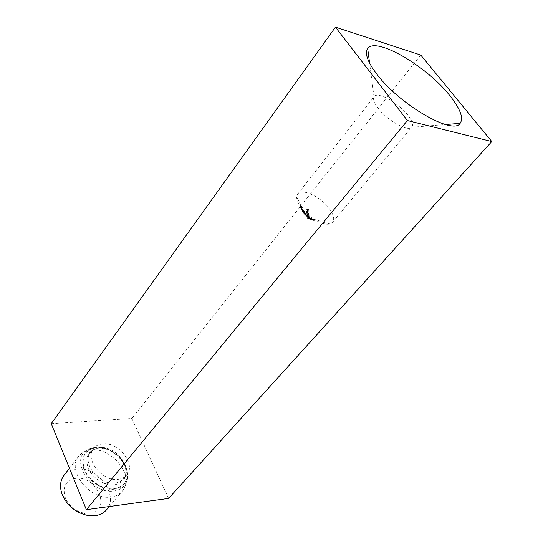 <?xml version="1.0" encoding="UTF-8"?>
<svg xmlns="http://www.w3.org/2000/svg" width="543" height="543" viewBox="0 0 543 543"><rect width="100%" height="100%" fill="white"/><g stroke="black" fill="none" stroke-linecap="round" stroke-linejoin="round"><path stroke-width="0.41" stroke-dasharray="2.71 2.04" d="M303.265 212.618L302.695 211.777L303.435 212.876L304.032 212.137L303.286 211.03L303.863 211.879M408.105 115.462C398.949 103.122 377.629 91.122 374.181 96.573L374.012 96.824C372.79 99.07 374.025 102.702 377.711 107.711C386.589 119.996 407.902 132.146 411.682 127.272L411.886 127.048C413.467 124.747 412.205 120.885 408.105 115.462M330.334 210.039C322.562 197.727 302.044 187.532 297.7 194.068L296.675 197.061C296.593 199.539 297.632 202.464 299.797 205.851C306.252 216.297 322.875 226.207 329.873 223.899L332.587 222.27C334.576 219.515 333.823 215.435 330.334 210.039M91.102 449.896L87.348 450.568L83.955 451.885L81.572 453.385L78.742 456.188C66.103 470.129 90.172 500.85 111.166 496.96C115.829 496.309 119.501 494.422 122.189 491.306L124.34 487.953C132.492 472.566 110.236 447.371 91.102 449.896M106.476 509.85C119.745 495.691 97.231 465.819 76.23 469.003C70.977 469.586 66.87 471.731 63.911 475.444M75.66 478.41C65.499 480.603 62.085 487.18 65.418 498.148C69.199 506.117 75.375 511.106 83.955 513.128L89.968 513.305C112.177 510.787 96.932 475.084 75.66 478.41M118.265 479.32C121.659 478.899 124.361 477.596 126.376 475.417C136.761 465.188 118.978 441.663 102.824 443.828C98.711 444.215 95.568 445.857 93.41 448.762C84.491 459.364 102.681 481.967 118.265 479.32M302.587 209.449L301.48 207.636L302.797 209.917L302.118 208.532L302.587 209.449L301.996 210.189L301.596 209.455L302.193 208.709M300.965 205.376L301.596 206.53L300.965 205.376L300.374 206.116L301.005 207.277L301.596 206.53M307.148 212.883L309.062 213.046L307.148 212.883L306.557 213.616L308.438 213.548L309.028 212.815M306.714 208.804L307.555 209.116L307.671 210.168L307.732 209.116L308.288 209.116L308.607 210.148L308.444 208.872L306.714 208.804L306.123 209.537L307.854 209.605L308.444 208.872M307.114 211.417L307.487 210.738L307.684 212.483L308.288 211.478L307.949 210.732L307.114 210.684L307.399 212.367L307.114 211.417L306.524 212.15L306.856 212.89L307.447 212.157M309.483 215.123L308.526 215.347L308.723 214.553L307.854 213.637L307.44 215.659L309.483 215.123L308.947 216.053L309.537 215.32M301.1 206.72L302.118 208.302L301.019 206.367L300.503 207.467L301.317 206.625M303.299 210.915L302.173 209.123L303.537 211.342L302.797 210.039L303.299 210.915L302.702 211.655L302.288 210.949L302.879 210.202M309.347 216.901L309.001 215.965L307.501 216.209L309.069 216.691L307.691 217.485L309.68 217.458L308.641 217.831L309.544 217.858L309.992 217.689L309.13 217.186L309.347 216.901M305.594 213.881L307.107 215.523L305.594 213.881L304.996 214.628L306.483 216.243L307.08 215.503M304.1 212.191L304.657 212.91L304.1 212.191L303.503 212.937L304.182 212.32M312.625 219.27L314.825 219.739L312.625 219.27L312.028 220.003L313.291 220.051L313.888 219.318M311.763 218.462L309.53 218.082L311.926 218.53L311.336 219.263L311.926 218.53M311.01 218.686L313.209 219.08L311.01 218.686L310.413 219.42L311.349 219.447L312.306 218.686M305.634 214.132L304.385 212.503L305.96 214.458L305.017 213.392L305.634 214.132L305.037 214.872L304.535 214.268L305.132 213.528M306.944 215.021L308.193 216.311L306.707 214.865L306.333 215.938L306.931 215.191M168.608 498.399L131.868 418.483L51.218 423.669M420.75 55.053L131.868 418.483M307.854 209.605L308.017 210.881L308.607 210.148M308.017 210.881L308.41 210.161M307.82 210.894L307.698 209.849L308.288 209.116M307.698 209.849L307.141 209.856L307.732 209.116M307.141 209.856L307.263 210.908L307.854 210.175M307.263 210.908L307.671 210.168M307.08 210.901L306.965 209.849L307.555 209.116M306.965 209.849L306.15 209.781L306.734 209.048M306.856 212.89L307.399 212.367M306.809 213.1L306.381 212.164L306.971 211.431M306.381 212.164L307.494 210.501M306.904 211.234L307.358 211.465L307.949 210.732M307.358 211.465L307.698 212.211L308.288 211.478M307.698 212.211L307.528 212.999L308.112 212.265L307.094 213.216L307.684 212.483M307.094 213.216L306.897 211.471L307.487 210.738M306.897 211.471L306.524 212.15M307.813 212.245L307.65 210.772L308.125 211.499L307.223 212.978L308.125 211.499M307.535 212.232L307.06 211.505L307.65 210.772M307.06 211.505L307.223 212.978M307.352 211.736L307.942 211.003M308.438 213.548L309.062 213.046M308.472 213.772L306.578 213.854L307.168 213.121M308.947 216.053L306.849 216.392L307.44 215.659M306.849 216.392L307.413 215.422M306.822 216.155L307.63 215.435M307.039 216.168L306.72 215.354L307.881 213.874L308.533 214.587L308.39 215.232L307.46 214.648L307.881 213.874M306.72 215.354L307.854 213.637M307.263 214.37L308.132 215.286L308.723 214.553M308.132 215.286L307.935 216.073L308.526 215.347M307.935 216.073L308.892 215.849M307.481 216.148L307.942 215.32L307.005 214.756L307.481 216.148L308.071 215.415M307.942 215.32L308.533 214.587M306.87 215.374L307.46 214.648M306.91 216.942L308.41 216.698L308.539 217.913L309.401 218.422L307.1 218.218L308.458 217.723L306.931 217.18L307.501 216.209M308.41 216.698L309.001 215.965M308.472 216.888L309.062 216.162M308.18 216.976L308.77 216.243M308.492 217.119L309.082 216.386M308.709 217.383L309.3 216.65M308.539 217.913L309.13 217.186M309.32 218.15L309.91 217.417M308.22 218.625L308.811 217.892M308.051 218.557L308.641 217.831M309.089 218.191L309.68 217.458M307.27 218.279L307.861 217.546M307.1 218.218L307.691 217.485M308.478 217.424L309.069 216.691M306.931 217.18L307.521 216.453M311.336 219.263L310.026 219.277L310.616 218.544M310.026 219.277L310.447 218.483M309.849 219.216L310.657 218.503M310.06 219.236L309.266 219.005L309.856 218.272M309.266 219.005L308.94 218.809L309.809 218.008M309.218 218.741L310.664 218.944L311.254 218.218M310.664 218.944L310.908 219.223L311.499 218.49M311.078 218.245L309.768 218.137L311.078 218.245L310.481 218.978L309.381 218.809L309.972 218.076M309.381 218.809L310.474 219.243L311.071 218.51M309.415 219.026L310.012 218.293M311.709 219.42L312.469 218.761M311.879 219.487L312.225 218.775M311.628 219.508L312.415 219.698L313.012 218.965M312.415 219.698L311.634 219.861L312.232 219.128M311.634 219.861L312.062 219.067M311.465 219.8L312.313 219.84L312.911 219.107M312.313 219.84L312.816 218.965M312.218 219.698L311.397 219.528L311.994 218.795M311.397 219.528L310.582 219.481L311.18 218.748M313.291 220.051L314.058 219.386M313.46 220.119L313.82 219.386M313.223 220.119L314.01 220.315L314.607 219.582M314.01 220.315L313.257 220.451L313.854 219.718M313.257 220.451L313.684 219.65M313.087 220.39L313.922 220.444L314.519 219.705M313.922 220.444L314.417 219.576M313.82 220.309L313.006 220.132L313.603 219.399M313.006 220.132L312.205 220.064L312.802 219.331M301.005 207.277L301.596 206.625M300.998 207.372L300.442 206.347L301.032 205.6M300.442 206.347L301.107 205.838M300.517 206.584L301.039 206.157M300.449 206.897L299.94 205.885L300.53 205.139M299.94 205.885L300.612 204.806M300.021 205.553L300.374 206.116M300.998 205.688L300.591 204.962L300.998 205.688L300.408 206.428L300.075 205.749L300.666 205.003M300.075 205.749L300.381 206.7L300.971 205.953M300.041 206.007L300.632 205.261M300.727 207.365L301.453 208.675L302.044 207.928M301.453 208.675L301.84 208.044M301.25 208.79L300.503 207.467M301.385 206.815L302.003 208.078L301.141 206.591L300.598 207.589L301.195 206.849M300.598 207.589L301.413 208.824L301.956 207.82M301.365 208.566L300.795 207.562M301.175 208.607L301.772 207.86M300.924 208.234L301.514 207.487M301.596 209.455L302.118 208.532M301.521 209.272L302.091 210.324L302.682 209.578M302.091 210.324L302.695 209.815M302.098 210.555L301.161 208.926L301.752 208.179M301.161 208.926L301.582 209.822L302.173 209.075M301.582 209.822L302.084 208.953M301.494 209.7L300.883 208.376L301.48 207.636M300.883 208.376L301.582 209.639L302.173 208.892M301.582 209.639L302.01 210.372L302.607 209.632M302.288 210.949L302.797 210.039M302.2 210.779L302.797 211.79L303.388 211.051M302.797 211.79L303.449 211.227M302.851 211.967L301.874 210.385L302.465 209.646M301.874 210.385L302.349 211.22L302.94 210.474M302.349 211.22L302.858 210.351M302.261 211.098L301.575 209.869L302.173 209.123M301.575 209.869L302.308 211.084L302.899 210.338M302.308 211.084L302.756 211.797L303.347 211.057M303.415 212.842L304.012 212.103M303.625 213.155L304.223 212.408M302.79 211.926L303.388 211.179M302.695 211.777L303.286 211.03M303.435 212.876L304.032 212.137M303.585 213.06L304.06 213.657L304.657 212.91M304.06 213.657L304.569 212.788M303.971 213.535L303.503 212.937M304.535 214.268L305.017 213.392M304.419 214.139L305.132 215.001L305.729 214.261M305.132 215.001L305.885 214.329M305.288 215.069L304.148 213.691L304.745 212.944M304.148 213.691L304.759 214.356L305.356 213.609M304.759 214.356L305.268 213.487M304.671 214.234L303.788 213.243L304.385 212.503M303.788 213.243L304.637 214.309L305.234 213.569M304.637 214.309L305.159 214.94L305.757 214.193M306.483 216.243L307.107 215.523M306.51 216.263L305.879 215.496L306.476 214.75M305.879 215.496L306.646 214.899M306.048 215.639L306.551 214.784M305.953 215.523L306.388 214.634M305.784 215.374L306.177 214.37M305.58 215.116L306.048 214.254M305.451 215.001L306.259 214.519M305.655 215.259L304.996 214.628M306.347 214.634L305.926 214.241L306.741 215.123L306.347 214.634L305.75 215.381L306.143 215.87L306.741 215.123M306.143 215.87L305.329 214.987L305.926 214.241M305.329 214.987L305.75 215.381M306.333 215.938L307.331 216.908L307.929 216.162M307.331 216.908L307.962 216.005M307.365 216.745L306.347 215.768M307.066 215.306L308.017 216.162L306.87 215.028L306.266 215.775L307.046 215.143M306.442 215.883L307.413 216.901L307.84 216.06M307.236 216.8L306.462 216.046M307.223 216.643L307.827 215.904M306.931 216.331L307.528 215.585M114.539 484.824C123.356 483.06 127.062 477.616 125.657 468.494C123.614 457.953 111.057 447.805 100.326 448.016L98.683 448.084C88.237 450.127 84.735 456.812 88.19 468.141C92.303 478.166 104.86 486.087 114.539 484.824M115.15 483.06C118.713 482.605 121.517 481.186 123.546 478.804C133.354 468.331 115.734 445.464 99.837 447.636C95.907 448.009 92.86 449.543 90.688 452.238C81.185 462.65 99.342 485.795 115.15 483.06M96.484 447.412C84.722 449.692 80.764 457.213 84.606 469.966C89.208 481.268 103.374 490.186 114.261 488.727C124.171 486.698 128.331 480.555 126.736 470.306C124.428 458.475 110.378 447.113 98.324 447.337L96.484 447.412M114.254 489.209C127.856 487.906 131.528 471.962 121.829 459.941C118.496 455.645 114.383 452.319 109.489 449.964C104.955 447.853 100.53 446.964 96.22 447.289C84.287 449.604 80.262 457.233 84.158 470.177C88.828 481.648 103.197 490.696 114.254 489.209M95.168 447.289L86.337 450.507C69.775 461.116 92.296 494.843 113.935 490.974C119.779 490.125 123.852 487.363 126.152 482.693C133.727 468.46 112.951 444.968 95.168 447.289M118.231 479.354C121.802 478.906 124.605 477.501 126.634 475.118C136.422 464.672 118.707 441.744 102.79 443.869C98.86 444.235 95.812 445.762 93.64 448.45C84.145 458.842 102.403 482.048 118.231 479.354M308.953 218.585L309.544 217.858M308.797 218.51L309.388 217.777M307.881 218.15L308.472 217.417M307.976 217.953L308.567 217.22M307.521 217.139L308.112 216.406M312.266 219.908L312.863 219.175M312.042 219.84L312.639 219.114M311.03 219.515L311.621 218.781M313.881 220.506L314.478 219.772M313.657 220.438L314.254 219.705M312.639 220.105L313.236 219.372M301.609 209.734L302.207 208.987M302.349 211.166L302.94 210.426M304.704 214.37L305.302 213.623M297.7 194.068L374.181 96.573M374.012 96.824L369.607 63.192M93.41 448.762L90.688 452.238C92.242 450.052 94.937 448.674 98.772 448.104L100.326 448.016L98.324 447.337L109.489 449.964C104.901 447.805 100.36 446.862 95.873 447.147L89.412 448.722L81.572 453.385M124.34 487.953L126.152 482.693C129.01 475.315 127.571 467.727 121.829 459.941L125.657 468.494C126.309 477.928 124.001 477.433 123.546 478.804L126.376 475.417M69.443 468.256L78.742 456.188M83.955 513.128L87.409 515.395M65.418 498.148L62.479 495.243M307.711 217.485L296.675 197.061M307.929 217.553L308.926 217.838M309.143 217.899L309.619 218.042M311.451 218.571L311.954 218.714M312.463 218.863L312.822 218.965M313.209 219.08L329.873 223.899M109.292 506.524L122.189 491.306M411.682 127.272L445.484 124.53M332.587 222.27L411.886 127.048M307.114 210.684L306.53 211.417M307.229 210.86L306.639 211.594M307.996 212.109L307.406 212.842M307.481 213.813L306.897 214.546M308.39 215.232L307.8 215.965M307.596 214.023L307.005 214.756M309.286 217.051L308.695 217.784M309.992 217.689L309.401 218.422M309.748 217.655L309.157 218.381M309.048 216.99L308.458 217.723M309.53 218.082L308.94 218.809M311.282 218.456L310.691 219.189M309.768 218.137L309.171 218.863M309.836 218.103L311.207 218.496M313.223 219.134L312.625 219.867M312.985 219.08L312.388 219.813M311.349 219.447L311.838 219.589M312.252 219.711L312.619 219.813M314.825 219.739L314.227 220.472M314.587 219.684L313.99 220.417M301.168 206.231L300.571 206.978M300.476 204.738L299.885 205.485M301.046 206.001L300.455 206.747M300.591 204.962L299.994 205.709M301.019 206.367L300.428 207.114M302.118 208.302L301.528 209.048M302.003 208.078L301.413 208.824M301.141 206.591L300.544 207.331M302.797 209.917L302.2 210.657M302.668 209.693L302.078 210.44M303.537 211.342L302.94 212.082M303.408 211.132L302.811 211.872M305.96 214.458L305.363 215.198M305.804 214.275L305.207 215.021M306.7 214.865L306.103 215.605M308.193 216.311L307.596 217.051M308.017 216.162L307.419 216.901M306.87 215.028L306.266 215.775"/><path stroke-width="0.81" d="M449.536 95.256C426.465 66.022 375.6 36.238 367.699 48.619C364.529 53.357 367.543 61.841 376.74 74.072C399.281 104.46 453.161 135.574 460.138 123.342C463.776 117.946 460.24 108.586 449.536 95.256M69.443 468.256L63.911 475.444C59.961 480.881 59.486 487.485 62.479 495.243C67.556 505.961 75.864 512.68 87.409 515.395L95.473 515.626C100.102 514.913 103.767 512.992 106.476 509.85L109.292 506.524M86.371 509.66L168.608 498.399L491.782 141.553L420.75 55.053L335.438 27.15L51.218 423.669L86.371 509.66L407.413 120.539L491.782 141.553M335.438 27.15L407.413 120.539M369.607 63.192L367.699 48.619M445.484 124.53L460.138 123.342"/></g></svg>
